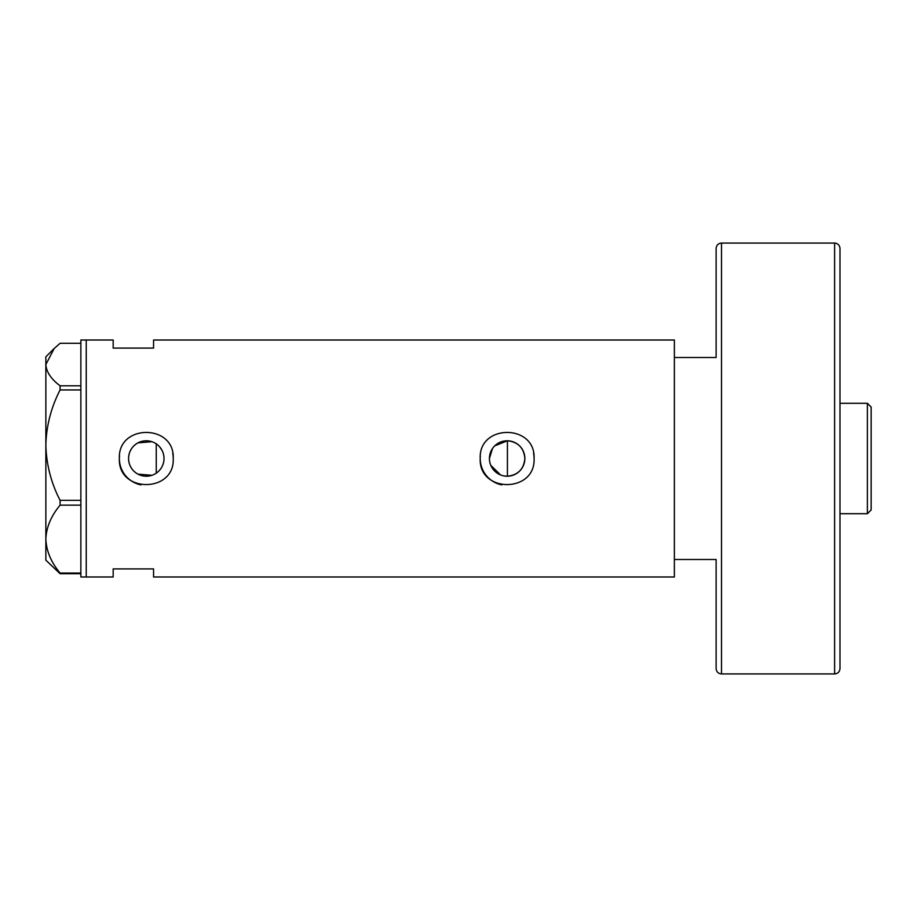 <?xml version="1.0" encoding="UTF-8"?>
<svg xmlns="http://www.w3.org/2000/svg" width="917" height="917" viewBox="0 0 917 917"><rect width="100%" height="100%" fill="white"/><g stroke="black" fill="none" stroke-linecap="round" stroke-linejoin="round"><path stroke-width="1.38" d="M494.71 445.88L507.422 440.779C518.048 441.96 523.859 447.863 524.868 458.5A17.721 17.721 0 0 0 507.147 440.779A17.721 17.721 0 0 0 489.426 458.5A17.721 17.721 0 0 0 507.147 476.221A17.721 17.721 0 0 0 524.868 458.5C523.859 469.137 518.036 475.04 507.422 476.221L503.903 475.923M500.544 474.937L490.801 465.355M489.781 462.008L489.518 460.254M163.49 462.776L162.836 464.85M160.83 468.644L159.489 470.329M128.575 458.5A17.721 17.721 0 0 0 146.296 476.221A17.721 17.721 0 0 0 164.017 458.5A17.721 17.721 0 0 0 146.296 440.779A17.721 17.721 0 0 0 128.575 458.5M128.735 460.896L129.228 463.257M130.019 465.515L131.12 467.647M134.111 471.361L135.957 472.897M137.986 474.146L151.981 475.281M119.497 455.852A26.925 26.925 0 0 0 119.37 458.5C117.685 493.208 174.872 493.289 173.221 458.5C174.895 423.757 117.697 423.757 119.37 458.5A26.925 26.925 0 0 0 140.943 484.887M480.348 455.852A26.925 26.925 0 0 0 480.221 458.5C478.536 493.208 535.723 493.289 534.072 458.5C535.746 423.757 478.548 423.757 480.221 458.5A26.925 26.925 0 0 0 501.794 484.887M716.12 357.515L716.12 248.45L716.12 357.515L674.373 357.515L674.373 576.988L153.563 576.988L153.563 568.907L113.169 568.907L113.169 576.988L80.856 576.988L80.856 340.012L86.244 340.012L86.244 576.988L86.244 340.012L113.169 340.012L113.169 348.093L153.563 348.093L153.563 340.012L674.373 340.012L674.373 559.485L716.12 559.485L716.12 668.55L716.12 559.485M151.981 441.719L137.986 442.854M135.957 444.103L134.111 445.639M131.12 449.353L130.019 451.485M129.228 453.743L128.735 456.104M534.072 458.5A26.925 26.925 0 0 0 533.556 453.239M173.221 458.5A26.925 26.925 0 0 0 172.705 453.239M156.257 473.149L156.257 443.851L157.965 445.169M159.489 446.671L161.942 450.19M162.836 452.138L163.49 454.202M489.426 458.5L492.475 448.562M80.856 573.71L60.098 573.71L60.098 573.033C51.157 562.43 46.4 551.117 45.85 539.093C46.343 527.229 51.1 515.916 60.098 505.164L60.098 500.338C51.157 483.099 46.4 464.701 45.85 445.135C46.343 425.832 51.1 407.435 60.098 389.943L60.098 385.805C51.111 379.099 46.366 372.004 45.85 364.542L54.183 348.506L60.098 343.29L80.856 343.29M54.183 348.506L45.85 356.839L45.85 560.161L60.098 573.71M60.098 573.033L80.856 573.033M80.856 505.164L60.098 505.164M60.098 500.338L80.856 500.338M80.856 389.943L60.098 389.943M60.098 385.805L80.856 385.805M45.85 364.542L45.85 377.907M507.422 476.221L507.422 440.779M867.379 403.297L871.15 407.068L871.15 509.932L867.379 513.703L867.379 403.297L839.995 403.297M839.995 248.45L839.995 668.55C839.674 671.817 837.874 673.617 834.608 673.938L834.608 243.062C837.874 243.383 839.674 245.183 839.995 248.45M834.608 243.062L721.507 243.062L721.507 673.938C718.229 673.617 716.441 671.817 716.12 668.55M867.379 513.703L839.995 513.703M721.507 243.062C718.229 243.383 716.441 245.183 716.12 248.45M834.608 673.938L721.507 673.938"/></g></svg>
